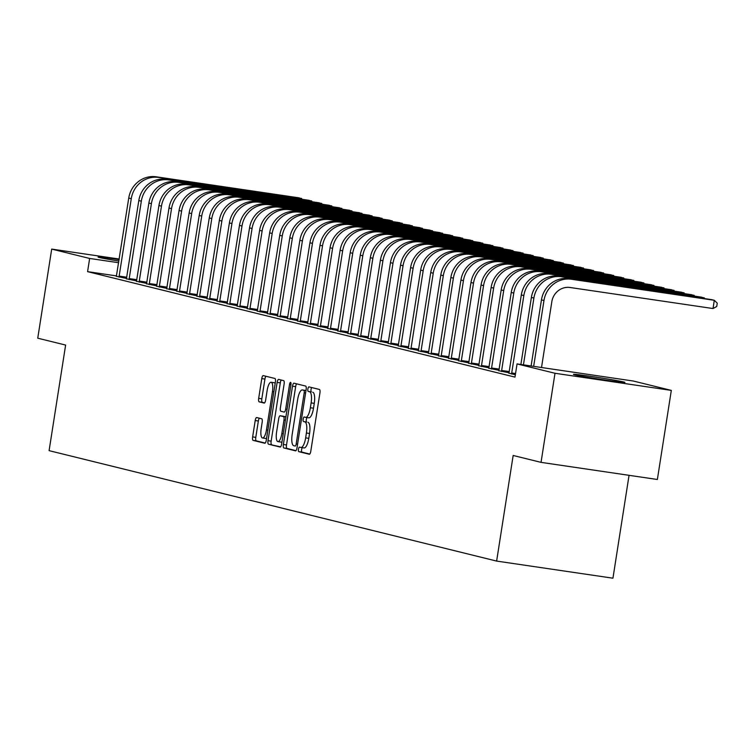 <?xml version="1.0" encoding="UTF-8"?>
<svg xmlns="http://www.w3.org/2000/svg" width="755" height="755" viewBox="0 0 755 755"><rect width="100%" height="100%" fill="white"/><g stroke="black" fill="none" stroke-linecap="round" stroke-linejoin="round"><path stroke-width="1.13" d="M298.461 449.216A2.293 0.708 -81.6 0 0 298.801 451.65L309.295 454.246A3.284 1.01 -81.6 0 0 309.323 454.255A3.284 1.01 -81.6 0 0 310.786 451.254L319.922 392.949A3.284 1.01 -81.6 0 0 319.44 389.467L308.946 386.881A2.293 0.708 -81.6 0 0 308.918 386.871A2.293 0.708 -81.6 0 0 307.898 388.976A2.293 0.708 -81.6 0 0 308.229 391.411L309.588 391.751A10.494 3.246 -81.6 0 1 311.126 402.896L310.371 407.747A10.494 3.246 -81.6 0 1 305.681 417.355A10.494 3.246 -81.6 0 1 305.586 417.336L304.227 416.996A2.293 0.708 -81.6 0 0 304.208 416.996A2.293 0.708 -81.6 0 0 303.18 419.091A2.293 0.708 -81.6 0 0 303.51 421.535L304.869 421.866A10.494 3.246 -81.6 0 1 306.407 433.011L305.652 437.872A10.494 3.246 -81.6 0 1 300.962 447.47A10.494 3.246 -81.6 0 1 300.868 447.46L299.509 447.12A2.293 0.708 -81.6 0 0 299.49 447.12A2.293 0.708 -81.6 0 0 298.461 449.216M302.368 447.677A2.293 0.708 -81.6 0 0 301.604 449.678A2.293 0.708 -81.6 0 0 301.943 452.113L309.758 454.048M311.692 387.56A2.293 0.708 -81.6 0 0 311.041 389.438A2.293 0.708 -81.6 0 0 311.371 391.873L309.588 391.751M307.087 417.562A2.293 0.708 -81.6 0 0 306.322 419.563A2.293 0.708 -81.6 0 0 306.662 421.998L304.869 421.866M118.884 261.06A26.057 0.736 -171.1 0 1 99.33 257.493A26.057 0.736 -171.1 0 1 98.103 257.068A26.057 0.736 -171.1 0 1 119.111 259.626M623.687 381.992A26.057 0.736 -171.1 0 1 624.913 382.417A26.057 0.736 -171.1 0 1 603.085 379.737A26.057 0.736 -171.1 0 1 574.64 374.773A26.057 0.736 -171.1 0 1 573.423 374.357A26.057 0.736 -171.1 0 1 595.251 377.038A26.057 0.736 -171.1 0 1 623.687 381.992M256.7 417.553A3.284 1.01 -81.6 0 0 256.672 417.543A3.284 1.01 -81.6 0 0 255.209 420.544L252.642 436.9A3.284 1.01 -81.6 0 0 253.123 440.382L264.788 443.26A3.284 1.01 -81.6 0 0 264.816 443.27A3.284 1.01 -81.6 0 0 266.279 440.269L275.405 381.964A3.284 1.01 -81.6 0 0 274.924 378.481L263.268 375.613A3.284 1.01 -81.6 0 0 263.24 375.603A3.284 1.01 -81.6 0 0 261.777 378.604L258.682 398.357A3.284 1.01 -81.6 0 0 259.163 401.839L264.146 403.076A3.284 1.01 -81.6 0 0 264.184 403.076A3.284 1.01 -81.6 0 0 265.647 400.084L267.176 390.278A8.777 2.709 -81.6 0 1 271.102 382.257A8.777 2.709 -81.6 0 1 272.47 391.59L266.458 429.963A8.777 2.709 -81.6 0 1 262.532 437.994A8.777 2.709 -81.6 0 1 261.173 428.661L262.174 422.262A3.284 1.01 -81.6 0 0 261.692 418.78L256.7 417.553M116.506 275.905L87.58 271.649L514.985 377.113L517.052 363.91L633.37 381.039L671.318 390.401L555 373.272L517.052 363.91M87.58 271.649L89.647 258.455L51.699 249.093L119.205 259.031M671.318 390.401L657.369 479.491L541.042 462.362L513.164 455.482L496.63 561.078L49.094 450.65L65.628 345.063L37.75 338.183L51.699 249.093M541.042 462.362L555 373.272M283.37 444.487A3.284 1.01 -81.6 0 0 283.852 447.97L295.516 450.848A3.284 1.01 -81.6 0 0 295.545 450.848A3.284 1.01 -81.6 0 0 297.008 447.847L306.134 389.552A3.284 1.01 -81.6 0 0 305.652 386.069L293.997 383.191A3.284 1.01 -81.6 0 0 293.969 383.181A3.284 1.01 -81.6 0 0 292.506 386.183L283.37 444.487L286.513 444.95A3.284 1.01 -81.6 0 0 286.994 448.432L295.979 450.65M280.152 447.054L268.487 444.176A3.284 1.01 -81.6 0 1 268.006 440.693L277.142 382.398A3.284 1.01 -81.6 0 1 278.604 379.397A3.284 1.01 -81.6 0 1 278.633 379.397L283.625 380.633A3.284 1.01 -81.6 0 1 284.107 384.116L280.398 407.757A3.284 1.01 -81.6 0 0 280.879 411.239L284.191 412.06A3.284 1.01 -81.6 0 0 284.22 412.06A3.284 1.01 -81.6 0 0 285.683 409.059L289.543 384.446A2.293 0.708 -81.6 0 1 290.571 382.341A2.293 0.708 -81.6 0 1 290.93 384.786L281.643 444.063A3.284 1.01 -81.6 0 1 280.18 447.054L280.152 447.054A3.284 1.01 -81.6 0 0 280.18 447.054M496.63 561.078L612.947 578.198L629.057 475.32M126.453 278.803L136.627 280.907M146.583 283.776L156.757 285.871M166.713 288.74L176.887 290.845M186.844 293.704L197.017 295.809M206.974 298.678L217.157 300.773M227.104 303.642L237.287 305.747M247.244 308.606L257.417 310.711M267.374 313.58L277.547 315.675M287.504 318.544L297.678 320.648M307.634 323.517L317.808 325.613M327.764 328.482L337.947 330.577M347.895 333.446L358.078 335.55M368.034 338.419L378.208 340.514M388.164 343.383L398.338 345.479M408.295 348.348L418.468 350.452M428.425 353.321L438.598 355.416M448.555 358.285L458.738 360.38M468.695 363.249L478.868 365.354M488.825 368.223L498.998 370.318M508.955 373.187L515.354 374.735M498.885 370.705L509.068 372.8M478.755 365.741L488.929 367.836M458.625 360.767L468.798 362.872M438.495 355.803L448.668 357.898M418.364 350.83L428.538 352.934M398.225 345.865L408.408 347.97M378.095 340.901L388.278 342.996M357.964 335.928L368.138 338.032M337.834 330.964L348.008 333.068M317.704 326L327.878 328.095M297.574 321.026L307.747 323.131M277.434 316.062L287.617 318.157M257.304 311.098L267.487 313.193M237.174 306.124L247.347 308.229M217.044 301.16L227.217 303.255M196.913 296.196L207.087 298.291M176.774 291.222L186.957 293.327M156.644 286.258L166.827 288.353M136.513 281.294L146.687 283.389M116.383 276.321L126.557 278.425M118.629 262.721L89.647 258.455M301.056 447.479L304.01 447.923A10.494 3.246 -81.6 0 0 304.105 447.941A10.494 3.246 -81.6 0 0 308.795 438.334L305.652 437.872M308.021 422.328A10.494 3.246 -81.6 0 1 309.559 433.474L308.795 438.334M305.775 417.364L308.729 417.798A10.494 3.246 -81.6 0 0 308.823 417.817A10.494 3.246 -81.6 0 0 313.514 408.21L310.371 407.747M312.73 392.213A10.494 3.246 -81.6 0 1 314.269 403.359L313.514 408.21M296.677 383.851A3.284 1.01 -81.6 0 0 295.649 386.645L286.513 444.95M295.139 446.045A2.293 0.708 -81.6 0 0 295.158 446.045A2.293 0.708 -81.6 0 0 296.186 443.949L304.199 392.77A2.293 0.708 -81.6 0 0 303.859 390.335L302.425 389.976A10.494 3.246 -81.6 0 0 302.33 389.957A10.494 3.246 -81.6 0 0 297.64 399.565L292.166 434.54A10.494 3.246 -81.6 0 0 293.704 445.686L295.158 446.045M305.379 390.411A10.494 3.246 -81.6 0 1 305.473 390.42A10.494 3.246 -81.6 0 1 305.567 390.439L305.983 390.543M280.615 446.856L268.487 444.176M281.313 380.058A3.284 1.01 -81.6 0 0 280.284 382.861L271.149 441.156A3.284 1.01 -81.6 0 0 271.63 444.638M276.557 432.294A8.777 2.709 -81.6 0 0 277.925 441.618A8.777 2.709 -81.6 0 0 281.841 433.596L283.965 420.073A3.284 1.01 -81.6 0 0 283.484 416.59L280.171 415.779A3.284 1.01 -81.6 0 0 280.143 415.769A3.284 1.01 -81.6 0 0 278.68 418.77L276.557 432.294M277.925 441.618L281.068 442.081A8.777 2.709 -81.6 0 0 282.002 441.741M283.314 416.241L280.171 415.779L283.285 416.231A3.284 1.01 -81.6 0 0 283.257 416.231A3.284 1.01 -81.6 0 1 283.314 416.241L285.9 416.873M262.532 437.994L265.675 438.457A8.777 2.709 -81.6 0 0 266.619 438.117M275.169 383.512A8.777 2.709 -81.6 0 0 274.244 382.719L271.102 382.257M265.949 376.273A3.284 1.01 -81.6 0 0 264.92 379.067L261.825 398.819A3.284 1.01 -81.6 0 0 262.306 402.302L264.618 402.877M259.38 418.213A3.284 1.01 -81.6 0 0 258.352 421.007L255.785 437.362A3.284 1.01 -81.6 0 0 256.266 440.844L265.25 443.062M541.514 367.515L551.83 301.689A16.704 15.883 -76.1 0 1 570.129 287.504L713.013 308.54L714.305 300.292L571.422 279.256A25.057 23.82 103.9 0 0 543.968 300.528L533.662 366.354M713.013 308.54L716.731 306.483L717.25 303.18L714.305 300.292L711.786 299.669L568.902 278.633A25.057 23.82 103.9 0 0 541.448 299.914L531.105 365.977M704.122 298.536L704.236 297.81L561.352 276.774A25.057 23.82 103.9 0 0 533.898 298.046L523.442 364.854M705.142 298.687L701.725 297.187L558.842 276.151A25.057 23.82 103.9 0 0 531.388 297.423L520.884 364.476M511.682 374.027L511.711 372.961L515.542 373.527M694.062 296.054L694.175 295.318L551.292 274.291A25.057 23.82 103.9 0 0 523.838 295.564L511.711 372.961M695.072 296.205L691.655 294.705L548.772 273.669A25.057 23.82 103.9 0 0 521.318 294.941L508.908 373.348M501.613 371.545L501.65 370.478L509.314 371.602M683.992 293.572L684.106 292.836L541.222 271.8A25.057 23.82 103.9 0 0 513.768 293.082L501.65 370.478M685.012 293.723L681.595 292.213L538.702 271.187A25.057 23.82 103.9 0 0 511.248 292.459L498.838 370.856M491.552 369.063L491.58 367.996L499.244 369.12M673.922 291.09L674.045 290.354L531.161 269.318A25.057 23.82 103.9 0 0 503.708 290.6L491.58 367.996M674.942 291.241L671.525 289.731L528.642 268.695A25.057 23.82 103.9 0 0 501.188 289.977L488.778 368.374M481.482 366.581L481.52 365.505L489.183 366.637M663.862 288.608L663.975 287.872L521.092 266.836A25.057 23.82 103.9 0 0 493.638 288.108L481.52 365.505M664.872 288.75L661.456 287.249L518.572 266.213A25.057 23.82 103.9 0 0 491.118 287.495L478.708 365.892M471.413 364.089L471.45 363.023L479.114 364.155M653.792 286.117L653.905 285.39L511.022 264.354A25.057 23.82 103.9 0 0 483.568 285.626L471.45 363.023M654.812 286.268L651.395 284.767L508.511 263.731A25.057 23.82 103.9 0 0 481.058 285.003L468.647 363.41M461.352 361.607L461.38 360.541L469.053 361.673M643.732 283.635L643.845 282.899L500.961 261.872A25.057 23.82 103.9 0 0 473.508 283.144L461.38 360.541M644.742 283.786L641.325 282.285L498.442 261.249A25.057 23.82 103.9 0 0 470.988 282.521L458.578 360.928M451.282 359.125L451.32 358.059L458.983 359.182M633.662 281.153L633.775 280.416L490.892 259.38A25.057 23.82 103.9 0 0 463.438 280.662L451.32 358.059M634.681 281.304L631.265 279.794L488.381 258.767A25.057 23.82 103.9 0 0 460.927 280.039L448.517 358.446M441.222 356.643L441.25 355.577L448.914 356.7M623.602 278.67L623.715 277.934L480.831 256.898A25.057 23.82 103.9 0 0 453.377 278.18L441.25 355.577M624.611 278.822L621.195 277.311L478.311 256.275A25.057 23.82 103.9 0 0 450.858 277.557L438.447 355.954M431.152 354.161L431.19 353.095L438.853 354.218M613.532 276.188L613.645 275.452L470.761 254.416A25.057 23.82 103.9 0 0 443.308 275.698L431.19 353.095M614.551 276.339L611.125 274.829L468.242 253.793A25.057 23.82 103.9 0 0 440.788 275.075L428.378 353.472M421.082 351.67L421.12 350.603L428.783 351.736M603.462 273.706L603.585 272.97L460.692 251.934A25.057 23.82 103.9 0 0 433.238 273.206L421.12 350.603M604.481 273.848L601.065 272.347L458.181 251.311A25.057 23.82 103.9 0 0 430.727 272.593L418.317 350.99M411.022 349.188L411.06 348.121L418.723 349.254M593.402 271.215L593.515 270.488L450.631 249.452A25.057 23.82 103.9 0 0 423.177 270.724L411.06 348.121M594.412 271.366L590.995 269.865L448.111 248.829A25.057 23.82 103.9 0 0 420.658 270.101L408.247 348.508M400.952 346.705L400.99 345.639L408.653 346.772M583.332 268.733L583.445 267.997L440.561 246.97A25.057 23.82 103.9 0 0 413.108 268.242L400.99 345.639M584.351 268.884L580.935 267.383L438.051 246.347A25.057 23.82 103.9 0 0 410.597 267.619L398.187 346.026M390.892 344.223L390.92 343.157L398.593 344.28M573.272 266.251L573.385 265.515L430.501 244.478A25.057 23.82 103.9 0 0 403.047 265.76L390.92 343.157M574.281 266.402L570.865 264.892L427.981 243.865A25.057 23.82 103.9 0 0 400.527 265.137L388.117 343.534M380.822 341.741L380.86 340.675L388.523 341.798M563.202 263.769L563.315 263.033L420.431 241.996A25.057 23.82 103.9 0 0 392.977 263.278L380.86 340.675M564.221 263.92L560.805 262.41L417.911 241.373A25.057 23.82 103.9 0 0 390.458 262.655L378.047 341.052M370.762 339.259L370.79 338.193L378.453 339.316M553.132 261.287L553.255 260.55L410.361 239.514A25.057 23.82 103.9 0 0 382.908 260.786L370.79 338.193M554.151 261.438L550.735 259.928L407.851 238.891A25.057 23.82 103.9 0 0 380.397 260.173L367.987 338.57M360.692 336.768L360.73 335.701L368.393 336.834M543.072 258.805L543.185 258.068L400.301 237.032A25.057 23.82 103.9 0 0 372.847 258.304L360.73 335.701M544.081 258.946L540.665 257.446L397.781 236.409A25.057 23.82 103.9 0 0 370.327 257.691L357.917 336.088M350.622 334.286L350.66 333.219L358.323 334.352M533.002 256.313L533.115 255.586L390.231 234.55A25.057 23.82 103.9 0 0 362.777 255.822L350.66 333.219M534.021 256.464L530.605 254.964L387.721 233.927A25.057 23.82 103.9 0 0 360.267 255.199L347.857 333.606M340.562 331.804L340.59 330.737L348.263 331.87M522.941 253.831L523.055 253.095L380.171 232.068A25.057 23.82 103.9 0 0 352.717 253.34L340.59 330.737M523.951 253.982L520.535 252.481L377.651 231.445A25.057 23.82 103.9 0 0 350.197 252.717L337.787 331.124M330.492 329.322L330.53 328.255L338.193 329.378M512.872 251.349L512.985 250.613L370.101 229.577A25.057 23.82 103.9 0 0 342.647 250.858L330.53 328.255M513.891 251.5L510.474 249.99L367.581 228.963A25.057 23.82 103.9 0 0 340.127 250.235L327.727 328.633M320.431 326.839L320.46 325.773L328.123 326.896M502.802 248.867L502.924 248.131L360.041 227.095A25.057 23.82 103.9 0 0 332.587 248.376L320.46 325.773M503.821 249.018L500.405 247.508L357.521 226.472A25.057 23.82 103.9 0 0 330.067 247.753L317.657 326.151M310.362 324.357L310.399 323.282L318.063 324.414M492.741 246.385L492.855 245.649L349.971 224.612A25.057 23.82 103.9 0 0 322.517 245.885L310.399 323.282M493.761 246.526L490.335 245.026L347.451 223.99A25.057 23.82 103.9 0 0 319.997 245.271L307.587 323.668M300.292 321.866L300.33 320.8L307.993 321.932M482.671 243.893L482.785 243.167L339.901 222.13A25.057 23.82 103.9 0 0 312.447 243.403L300.33 320.8M483.691 244.044L480.274 242.544L337.391 221.508A25.057 23.82 103.9 0 0 309.937 242.78L297.527 321.186M290.231 319.384L290.269 318.317L297.932 319.45M472.611 241.411L472.724 240.675L329.841 219.648A25.057 23.82 103.9 0 0 302.387 240.921L290.269 318.317M473.621 241.562L470.205 240.062L327.321 219.025A25.057 23.82 103.9 0 0 299.867 240.298L287.457 318.704M280.162 316.902L280.199 315.835L287.863 316.958M462.541 238.929L462.655 238.193L319.771 217.157A25.057 23.82 103.9 0 0 292.317 238.438L280.199 315.835M463.561 239.08L460.144 237.57L317.26 216.543A25.057 23.82 103.9 0 0 289.807 237.816L277.396 316.222M270.101 314.42L270.13 313.353L277.793 314.476M452.481 236.447L452.594 235.711L309.71 214.675A25.057 23.82 103.9 0 0 282.257 235.956L270.13 313.353M453.491 236.598L450.074 235.088L307.191 214.052A25.057 23.82 103.9 0 0 279.737 235.334L267.327 313.731M260.031 311.938L260.069 310.871L267.732 311.994M442.411 233.965L442.524 233.229L299.641 212.193A25.057 23.82 103.9 0 0 272.187 233.474L260.069 310.871M443.43 234.116L440.005 232.606L297.121 211.57A25.057 23.82 103.9 0 0 269.667 232.851L257.257 311.249M249.962 309.446L249.999 308.38L257.663 309.512M432.341 231.483L432.464 230.747L289.571 209.711A25.057 23.82 103.9 0 0 262.117 230.983L249.999 308.38M433.361 231.625L429.944 230.124L287.06 209.088A25.057 23.82 103.9 0 0 259.607 230.369L247.196 308.767M239.901 306.964L239.939 305.898L247.602 307.03M422.281 228.991L422.394 228.265L279.51 207.229A25.057 23.82 103.9 0 0 252.057 228.501L239.939 305.898M423.291 229.143L419.874 227.642L276.991 206.606A25.057 23.82 103.9 0 0 249.537 227.878L237.127 306.285M229.831 304.482L229.869 303.416L237.532 304.548M412.211 226.509L412.324 225.773L269.441 204.747A25.057 23.82 103.9 0 0 241.987 226.019L229.869 303.416M413.23 226.66L409.814 225.16L266.93 204.124A25.057 23.82 103.9 0 0 239.477 225.396L227.066 303.803M219.771 302L219.799 300.934L227.472 302.057M402.151 224.027L402.264 223.291L259.38 202.255A25.057 23.82 103.9 0 0 231.927 223.537L219.799 300.934M403.161 224.178L399.744 222.668L256.86 201.642A25.057 23.82 103.9 0 0 229.407 222.914L216.996 301.311M209.701 299.518L209.739 298.452L217.402 299.575M392.081 221.545L392.194 220.809L249.31 199.773A25.057 23.82 103.9 0 0 221.857 221.055L209.739 298.452M393.1 221.696L389.684 220.186L246.791 199.15A25.057 23.82 103.9 0 0 219.337 220.432L206.927 298.829M199.641 297.036L199.669 295.969L207.332 297.093M382.011 219.063L382.134 218.327L239.241 197.291A25.057 23.82 103.9 0 0 211.787 218.563L199.669 295.969M383.03 219.214L379.614 217.704L236.73 196.668A25.057 23.82 103.9 0 0 209.277 217.95L196.866 296.347M189.571 294.544L189.609 293.478L197.272 294.61M371.951 216.581L372.064 215.845L229.18 194.809A25.057 23.82 103.9 0 0 201.727 216.081L189.609 293.478M372.961 216.723L369.544 215.222L226.66 194.186A25.057 23.82 103.9 0 0 199.207 215.468L186.796 293.865M179.501 292.062L179.539 290.996L187.202 292.128M361.881 214.09L361.994 213.363L219.11 192.327A25.057 23.82 103.9 0 0 191.657 213.599L179.539 290.996M362.9 214.241L359.484 212.74L216.6 191.704A25.057 23.82 103.9 0 0 189.146 212.976L176.736 291.383M169.441 289.58L169.469 288.514L177.142 289.646M351.821 211.608L351.934 210.871L209.05 189.845A25.057 23.82 103.9 0 0 181.596 211.117L169.469 288.514M352.83 211.759L349.414 210.258L206.53 189.222A25.057 23.82 103.9 0 0 179.077 210.494L166.666 288.901M159.371 287.098L159.409 286.032L167.072 287.155M341.751 209.126L341.864 208.389L198.98 187.353A25.057 23.82 103.9 0 0 171.527 208.635L159.409 286.032M342.77 209.277L339.354 207.767L196.46 186.74A25.057 23.82 103.9 0 0 169.007 208.012L156.606 286.409M149.311 284.616L149.339 283.55L157.002 284.673M331.681 206.643L331.804 205.907L188.92 184.871A25.057 23.82 103.9 0 0 161.466 206.153L149.339 283.55M332.7 206.794L329.284 205.285L186.4 184.248A25.057 23.82 103.9 0 0 158.946 205.53L146.536 283.927M139.241 282.134L139.279 281.058L146.942 282.191M321.621 204.161L321.734 203.425L178.85 182.389A25.057 23.82 103.9 0 0 151.396 203.661L139.279 281.058M322.64 204.303L319.214 202.802L176.33 181.766A25.057 23.82 103.9 0 0 148.877 203.048L136.466 281.445M129.171 279.643L129.209 278.576L136.872 279.709M311.551 201.67L311.664 200.943L168.78 179.907A25.057 23.82 103.9 0 0 141.327 201.179L129.209 278.576M312.57 201.821L309.154 200.32L166.27 179.284A25.057 23.82 103.9 0 0 138.816 200.556L126.406 278.963M119.111 277.161L119.148 276.094L126.812 277.227M301.49 199.188L301.604 198.452L158.72 177.425A25.057 23.82 103.9 0 0 131.266 198.697L119.148 276.094M302.5 199.339L299.084 197.838L156.2 176.802A25.057 23.82 103.9 0 0 128.746 198.074L116.336 276.481M301.943 452.113L298.801 451.65M311.371 391.873L308.229 391.411M306.662 421.998L303.51 421.535M309.559 433.474L306.407 433.011M314.269 403.359L311.126 402.896M295.649 386.645L292.506 386.183M286.994 448.432L283.852 447.97M297.583 444.148L296.186 443.949M305.596 392.977L304.199 392.77M305.964 390.646L303.859 390.335M305.567 390.439L302.425 389.976M271.149 441.156L268.006 440.693M280.284 382.861L277.142 382.398M287.089 409.267L285.683 409.059M290.949 384.654L289.543 384.446M283.248 433.804L281.841 433.596M285.371 420.28L283.965 420.073M285.89 416.949L283.484 416.59M267.865 430.171L266.458 429.963M273.867 391.788L272.47 391.59M262.306 402.302L259.163 401.839M261.825 398.819L258.682 398.357M264.92 379.067L261.777 378.604M256.266 440.844L253.123 440.382M255.785 437.362L252.642 436.9M258.352 421.007L255.209 420.544M543.968 300.528L541.448 299.914M571.422 279.256L568.902 278.633M533.898 298.046L531.388 297.423M561.352 276.774L558.842 276.151M523.838 295.564L521.318 294.941M551.292 274.291L548.772 273.669M513.768 293.082L511.248 292.459M541.222 271.8L538.702 271.187M503.708 290.6L501.188 289.977M531.161 269.318L528.642 268.695M493.638 288.108L491.118 287.495M521.092 266.836L518.572 266.213M483.568 285.626L481.058 285.003M511.022 264.354L508.511 263.731M473.508 283.144L470.988 282.521M500.961 261.872L498.442 261.249M463.438 280.662L460.927 280.039M490.892 259.38L488.381 258.767M453.377 278.18L450.858 277.557M480.831 256.898L478.311 256.275M443.308 275.698L440.788 275.075M470.761 254.416L468.242 253.793M433.238 273.206L430.727 272.593M460.692 251.934L458.181 251.311M423.177 270.724L420.658 270.101M450.631 249.452L448.111 248.829M413.108 268.242L410.597 267.619M440.561 246.97L438.051 246.347M403.047 265.76L400.527 265.137M430.501 244.478L427.981 243.865M392.977 263.278L390.458 262.655M420.431 241.996L417.911 241.373M382.908 260.786L380.397 260.173M410.361 239.514L407.851 238.891M372.847 258.304L370.327 257.691M400.301 237.032L397.781 236.409M362.777 255.822L360.267 255.199M390.231 234.55L387.721 233.927M352.717 253.34L350.197 252.717M380.171 232.068L377.651 231.445M342.647 250.858L340.127 250.235M370.101 229.577L367.581 228.963M332.587 248.376L330.067 247.753M360.041 227.095L357.521 226.472M322.517 245.885L319.997 245.271M349.971 224.612L347.451 223.99M312.447 243.403L309.937 242.78M339.901 222.13L337.391 221.508M302.387 240.921L299.867 240.298M329.841 219.648L327.321 219.025M292.317 238.438L289.807 237.816M319.771 217.157L317.26 216.543M282.257 235.956L279.737 235.334M309.71 214.675L307.191 214.052M272.187 233.474L269.667 232.851M299.641 212.193L297.121 211.57M262.117 230.983L259.607 230.369M289.571 209.711L287.06 209.088M252.057 228.501L249.537 227.878M279.51 207.229L276.991 206.606M241.987 226.019L239.477 225.396M269.441 204.747L266.93 204.124M231.927 223.537L229.407 222.914M259.38 202.255L256.86 201.642M221.857 221.055L219.337 220.432M249.31 199.773L246.791 199.15M211.787 218.563L209.277 217.95M239.241 197.291L236.73 196.668M201.727 216.081L199.207 215.468M229.18 194.809L226.66 194.186M191.657 213.599L189.146 212.976M219.11 192.327L216.6 191.704M181.596 211.117L179.077 210.494M209.05 189.845L206.53 189.222M171.527 208.635L169.007 208.012M198.98 187.353L196.46 186.74M161.466 206.153L158.946 205.53M188.92 184.871L186.4 184.248M151.396 203.661L148.877 203.048M178.85 182.389L176.33 181.766M141.327 201.179L138.816 200.556M168.78 179.907L166.27 179.284M131.266 198.697L128.746 198.074M158.72 177.425L156.2 176.802M304.105 447.941L300.962 447.47M308.823 417.817L305.681 417.355M305.473 390.42L302.33 389.957"/></g></svg>
